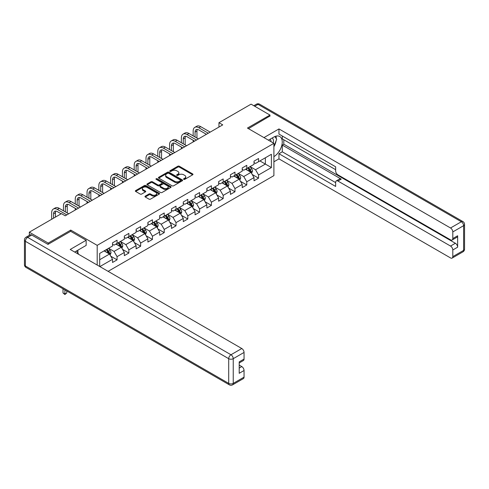 <?xml version="1.0" encoding="UTF-8"?>
<svg xmlns="http://www.w3.org/2000/svg" width="489" height="489" viewBox="0 0 489 489"><rect width="100%" height="100%" fill="white"/><g stroke="black" fill="none" stroke-linecap="round" stroke-linejoin="round"><path stroke-width="0.73" d="M183.754 179.347A0.733 0.422 0 0 0 184.793 179.347L192.672 174.799A1.051 0.605 0 0 0 192.984 174.371A1.051 0.605 0 0 0 192.672 173.943L179.322 166.229A1.051 0.605 0 0 0 177.837 166.229L169.952 170.783A0.733 0.422 0 0 0 169.738 171.083A0.733 0.422 0 0 0 169.952 171.382A0.733 0.422 0 0 0 170.991 171.382L172.012 170.795A3.356 1.938 0 0 1 176.761 170.795L177.874 171.437A3.356 1.938 0 0 1 178.858 172.806A3.356 1.938 0 0 1 177.874 174.176L176.853 174.769A0.733 0.422 0 0 0 176.639 175.068A0.733 0.422 0 0 0 176.853 175.368A0.733 0.422 0 0 0 177.892 175.368L178.913 174.775A3.356 1.938 0 0 1 183.662 174.775L184.775 175.417A3.356 1.938 0 0 1 185.759 176.792A3.356 1.938 0 0 1 184.775 178.161L183.754 178.748A0.733 0.422 0 0 0 183.54 179.047A0.733 0.422 0 0 0 183.754 179.347L183.754 178.748M145.27 196.126A1.051 0.605 0 0 0 144.964 196.56A1.051 0.605 0 0 0 145.27 196.988L149.017 199.145A1.051 0.605 0 0 0 150.496 199.145L159.255 194.096A1.051 0.605 0 0 0 159.561 193.668A1.051 0.605 0 0 0 159.255 193.234L145.899 185.527A1.051 0.605 0 0 0 144.414 185.527L135.661 190.582A1.051 0.605 0 0 0 135.355 191.01A1.051 0.605 0 0 0 135.661 191.437L140.184 194.054A1.051 0.605 0 0 0 141.669 194.054L145.416 191.89A1.051 0.605 0 0 0 145.722 191.462A1.051 0.605 0 0 0 145.416 191.034L143.173 189.738A2.806 1.62 0 0 1 142.348 188.589A2.806 1.62 0 0 1 144.084 187.091A2.806 1.62 0 0 1 147.14 187.446L155.936 192.519A2.806 1.62 0 0 1 156.755 193.668A2.806 1.62 0 0 1 155.025 195.16A2.806 1.62 0 0 1 151.963 194.811L150.496 193.968A1.051 0.605 0 0 0 149.017 193.968L145.27 196.126L145.27 196.988M70.74 231.352L70.74 230.087L48.215 243.088L29.322 232.183L29.322 235.331M70.74 230.087L97.189 245.356L273.901 143.338L273.901 175.63L108.112 271.346M269.971 116.235L269.971 115.062L247.446 128.063L273.901 143.338M269.971 115.062L251.077 104.151L218.956 122.696L218.956 127.061M29.322 232.183L61.443 213.632L65.22 215.814L222.733 124.878L218.956 122.696M172.085 185.826A1.051 0.605 0 0 0 173.571 185.826L182.324 180.771A1.051 0.605 0 0 0 182.635 180.343A1.051 0.605 0 0 0 182.324 179.915L168.974 172.207A1.051 0.605 0 0 0 167.489 172.207L158.736 177.262A1.051 0.605 0 0 0 158.424 177.69A1.051 0.605 0 0 0 158.736 178.118L172.085 185.826M156.468 179.506A0.733 0.422 0 0 1 157.213 179.61L170.777 187.44L162.036 192.489A1.051 0.605 0 0 1 160.551 192.489L147.195 184.781L147.195 183.919A1.051 0.605 0 0 0 146.889 184.347A1.051 0.605 0 0 0 147.195 184.781M147.195 183.919L150.942 181.761A1.051 0.605 0 0 1 152.427 181.761L157.843 184.885A1.051 0.605 0 0 0 159.328 184.885L161.81 183.448A1.051 0.605 0 0 0 162.122 183.02A1.051 0.605 0 0 0 161.81 182.593L156.174 179.341A0.733 0.422 0 0 1 155.96 179.041A0.733 0.422 0 0 1 156.413 178.644A0.733 0.422 0 0 1 157.213 178.742L170.789 186.578A1.051 0.605 0 0 1 171.095 187.006A1.051 0.605 0 0 1 170.789 187.434L170.789 186.578M97.189 265.038L97.189 245.356M110.758 256.205L117.067 259.848L117.067 256.658L124.328 252.471L124.328 255.655L128.858 253.039L128.858 249.855L136.113 245.661L136.113 248.852L140.649 246.23L140.649 243.045L147.904 238.858L147.904 242.043L152.44 239.427L152.44 236.236L159.695 232.049L159.695 235.233L164.231 232.617L164.231 229.433L171.486 225.24L171.486 228.43L176.022 225.808L176.022 222.623L183.277 218.436L183.277 221.621L187.813 219.005L187.813 215.814L195.068 211.627L195.068 214.812L199.604 212.195L199.604 209.011L206.859 204.818L206.859 208.008L211.395 205.386L211.395 202.201L218.65 198.014L218.65 201.199L223.186 198.583L223.186 195.392L230.441 191.205L230.441 194.39L234.977 191.774L234.977 188.589L242.232 184.396L242.232 187.587L246.768 184.964L246.768 181.78L254.023 177.593L254.023 180.777L258.559 178.161L258.559 174.97L271.407 167.556L271.407 154.292L265.362 157.782L265.362 164.066L271.407 167.556M117.067 259.848L112.537 262.465L112.537 259.28L99.872 266.591M99.689 266.481L99.689 253.43L112.537 246.016L112.537 242.825L117.067 240.209L117.067 243.394L124.328 239.207L124.328 236.022L128.858 233.4L128.858 236.59L136.113 232.397L136.113 229.213L140.649 226.596L140.649 229.781L147.904 225.594L147.904 222.403L152.44 219.787L152.44 222.972L159.695 218.785L159.695 215.6L164.231 212.978L164.231 216.169L171.486 211.975L171.486 208.791L176.022 206.175L176.022 209.359L183.277 205.172L183.277 201.981L187.813 199.365L187.813 202.55L195.068 198.363L195.068 195.178L199.604 192.556L199.604 195.747L206.859 191.554L206.859 188.369L211.395 185.753L211.395 188.937L218.65 184.75L218.65 181.56L223.186 178.943L223.186 182.128L230.441 177.941L230.441 174.756L234.977 172.134L234.977 175.325L242.232 171.132L242.232 167.947L246.768 165.331L246.768 168.516L254.023 164.328L254.023 161.138L258.559 158.522L258.559 161.706L271.407 154.292M115.862 244.09L121.303 247.232L114.047 251.425L108.607 248.284M112.537 244.268L114.047 245.142L117.067 243.394M114.047 251.425L117.067 256.658M121.303 247.232L124.328 252.471M127.653 237.287L133.094 240.429L125.838 244.616L120.398 241.474M124.328 237.458L125.838 238.332L128.858 236.59M125.838 244.616L128.858 249.855M133.094 240.429L136.113 245.661M139.444 230.478L144.885 233.62L137.629 237.807L132.183 234.665M136.113 230.655L137.629 231.523L140.649 229.781M137.629 237.807L140.649 243.045M144.885 233.62L147.904 238.858M151.229 223.669L156.676 226.81L149.42 231.004L143.974 227.862M147.904 223.846L149.42 224.72L152.44 222.972M149.42 231.004L152.44 236.236M156.676 226.81L159.695 232.049M163.02 216.865L168.467 220.007L161.211 224.194L155.765 221.052M159.695 217.037L161.211 217.911L164.231 216.169M161.211 224.194L164.231 229.433M168.467 220.007L171.486 225.24M174.811 210.056L180.258 213.198L173.002 217.385L167.556 214.243M171.486 210.233L173.002 211.101L176.022 209.359M173.002 217.385L176.022 222.623M180.258 213.198L183.277 218.436M186.602 203.247L192.049 206.389L184.793 210.582L179.347 207.44M183.277 203.424L184.793 204.298L187.813 202.55M184.793 210.582L187.813 215.814M192.049 206.389L195.068 211.627M198.393 196.444L203.84 199.585L196.584 203.772L191.138 200.631M195.068 196.615L196.584 197.489L199.604 195.747M196.584 203.772L199.604 209.011M203.84 199.585L206.859 204.818M210.184 189.634L215.631 192.776L208.369 196.963L202.929 193.821M206.859 189.811L208.369 190.679L211.395 188.937M208.369 196.963L211.395 202.201M215.631 192.776L218.65 198.014M221.975 182.825L227.416 185.967L220.16 190.16L214.72 187.018M218.65 183.002L220.16 183.876L223.186 182.128M220.16 190.16L223.186 195.392M227.416 185.967L230.441 191.205M233.766 176.022L239.207 179.163L231.951 183.351L226.511 180.209M230.441 176.193L231.951 177.067L234.977 175.325M231.951 183.351L234.977 188.589M239.207 179.163L242.232 184.396M245.557 169.212L250.998 172.354L243.742 176.541L238.302 173.399M242.232 169.39L243.742 170.258L246.768 168.516M243.742 176.541L246.768 181.78M250.998 172.354L254.023 177.593M259.916 160.924L265.362 164.066L255.533 169.738L250.093 166.596M254.023 162.58L255.533 163.454L258.559 161.706M255.533 169.738L258.559 174.97M48.215 243.088L48.215 244.268M99.689 259.714L109.512 254.042L104.071 250.9M109.512 254.042L112.537 259.28M252.245 174.518L258.559 178.161M240.454 181.321L246.768 184.964M228.669 188.131L234.977 191.774M216.878 194.94L223.186 198.583M205.087 201.743L211.395 205.386M193.296 208.552L199.604 212.195M181.505 215.362L187.813 219.005M169.714 222.165L176.022 225.808M157.923 228.974L164.231 232.617M146.132 235.784L152.44 239.427M134.341 242.587L140.649 246.23M122.55 249.396L128.858 253.039M184.047 179.451L184.775 179.035A3.356 1.938 0 0 0 185.759 177.66L185.759 176.792M178.858 172.806L178.858 173.681A3.356 1.938 0 0 1 177.874 175.05L177.146 175.472M192.66 174.805L179.322 167.104A1.051 0.605 0 0 0 177.837 167.104L170.245 171.486M182.311 180.783L168.974 173.082A1.051 0.605 0 0 0 167.489 173.082L158.748 178.124L158.736 177.262M180.472 180.643A0.733 0.422 0 0 0 180.685 180.343A0.733 0.422 0 0 0 180.472 180.044L168.748 173.277A0.733 0.422 0 0 0 167.709 173.277L166.633 173.901A3.356 1.938 0 0 0 165.649 175.27A3.356 1.938 0 0 0 166.633 176.639L174.646 181.266A3.356 1.938 0 0 0 179.396 181.266L180.472 180.643L180.472 181.517A0.733 0.422 0 0 0 180.685 181.217L180.685 180.343M165.649 175.27L165.649 176.144A3.356 1.938 0 0 0 166.633 177.513L166.633 176.639M180.472 181.517L179.396 182.14A3.356 1.938 0 0 1 174.646 182.14L166.633 177.513M147.213 184.787L150.942 182.629L150.942 181.761M162.122 183.02L162.122 183.895A1.051 0.605 0 0 1 161.81 184.322L159.328 185.759A1.051 0.605 0 0 1 157.843 185.759L152.427 182.629A1.051 0.605 0 0 0 150.942 182.629M163.46 188.131A2.806 1.62 0 0 0 166.523 188.479A2.806 1.62 0 0 0 168.253 186.981A2.806 1.62 0 0 0 167.434 185.838L164.335 184.047A1.051 0.605 0 0 0 162.849 184.047L160.368 185.484A1.051 0.605 0 0 0 160.056 185.912A1.051 0.605 0 0 0 160.368 186.34L163.46 188.131L163.46 189.005A2.806 1.62 0 0 0 166.523 189.353A2.806 1.62 0 0 0 168.253 187.855L168.253 186.981M160.056 185.912L160.056 186.786A1.051 0.605 0 0 0 160.368 187.214L160.368 186.34M163.46 189.005L160.368 187.214M156.755 193.668L156.755 194.536A2.806 1.62 0 0 1 155.025 196.034A2.806 1.62 0 0 1 151.963 195.686L150.496 194.836A1.051 0.605 0 0 0 149.017 194.836L145.282 196.994M142.348 188.589L142.348 189.463A2.806 1.62 0 0 0 143.173 190.606L143.173 189.738M145.416 191.034L145.416 191.89L143.173 190.606M159.237 194.102L145.899 186.401A1.051 0.605 0 0 0 144.414 186.401L135.673 191.443L135.661 190.582M251.597 173.387L252.495 171.126A2.83 1.638 -120 0 0 251.59 168.711L250.032 166.627M247.312 170.227L246.254 168.809M247.691 167.984L249.249 170.062A2.83 1.638 60 0 1 250.062 171.767C250.484 172.336 250.79 172.165 250.967 171.248A2.83 1.638 -120 0 0 250.154 169.542L248.595 167.458M247.886 167.868L249.616 170.178A1.443 0.831 60 0 1 249.879 170.618L250.967 171.248M193.167 135.911L193.167 131.021A8.02 4.627 60 0 1 194.824 127.354L196.712 126.26A8.02 4.627 60 0 1 200.722 126.657L210.184 132.122M194.824 127.354A8.02 4.627 60 0 1 198.834 127.751L208.296 133.21M206.407 134.304L198.834 129.933A5.342 3.087 -120 0 0 196.162 129.664A5.342 3.087 -120 0 0 195.056 132.116L195.056 136.999M197.281 129.42A5.342 3.087 -120 0 0 196.945 131.021L196.945 138.094M193.167 141.951L193.167 140.276M273.21 142.941A6.95 4.01 120 0 0 272.184 138.002M270.998 141.663A4.756 2.745 120 0 0 270.02 139.267A4.756 2.745 120 0 0 270.001 139.261M274.836 136.547L276.695 139.194L273.901 146.394M76.473 250.991L78.368 253.693L78.216 254.084M268.424 140.172L273.748 137.097A12.023 6.944 120 0 1 279.763 136.498A12.023 6.944 120 0 1 281.633 146.04A12.023 6.944 120 0 1 273.901 156.645M273.901 161.798L278.962 158.87L278.962 153.723L335.65 186.45L335.65 182.348A3.209 1.852 -120 0 1 336.316 180.881A3.209 1.852 -120 0 1 337.917 181.04L450.534 246.059L455.375 243.265A3.209 1.852 60 0 1 457.643 247.189L457.643 235.759A3.209 1.852 60 0 1 456.977 237.226L452.136 240.02A3.209 1.852 -120 0 0 452.802 238.553L452.802 231.92A3.209 1.852 -120 0 0 450.534 227.99L461.341 221.749L258.027 104.371L254.738 106.266M283.803 139.756L283.803 144.212L282.294 145.08L282.294 151.804L278.962 153.723M282.294 136.003L282.294 138.888L335.65 169.695M452.136 240.02A3.209 1.852 -120 0 1 450.534 239.861L337.917 174.842A3.209 1.852 -120 0 1 335.65 170.918L335.65 166.81L278.962 134.084L278.962 128.937L450.534 227.99M263.962 137.598L278.962 128.937M278.962 158.87L450.534 257.929A3.209 1.852 -120 0 0 452.136 258.088A3.209 1.852 -120 0 0 452.802 256.615L452.802 249.983A3.209 1.852 -120 0 0 450.534 246.059M269.971 115.979L248.467 128.65M282.294 145.08L341.243 179.121L337.917 181.04M283.803 144.212L455.375 243.265M282.294 151.804L335.65 182.611M336.316 180.881L339.641 178.962A3.209 1.852 60 0 1 341.243 179.121M273.901 146.749A12.023 6.944 120 0 0 276.089 140.759M276.279 138.607A12.023 6.944 120 0 0 275.985 136.15M31.736 235.02L27.659 237.373A3.209 1.852 -120 0 0 26.051 237.214L30.135 234.861A3.209 1.852 60 0 1 31.736 235.02L47.989 244.396L70.66 231.309L86.156 240.252L86.156 245.405L75.422 251.597A12.023 6.944 120 0 0 74.701 252.055M86.156 240.252L70.208 249.463L241.78 348.516A3.209 1.852 60 0 1 244.048 352.441L244.048 359.073A3.209 1.852 60 0 1 243.381 360.546L239.207 362.954M77.916 253.051L77.916 250.16M239.207 368.064L241.78 366.579A3.209 1.852 60 0 1 244.048 370.509L244.048 377.141A3.209 1.852 60 0 1 243.381 378.608L232.575 384.849A3.209 1.852 -120 0 0 233.241 383.382L244.048 377.141M244.048 359.073L239.207 361.866L239.207 373.303L244.048 370.509M241.78 366.579L239.207 365.1M239.806 180.196L240.704 177.929A2.83 1.638 -120 0 0 239.799 175.52L238.241 173.436M235.521 177.036L234.463 175.618M235.9 174.787L237.458 176.871A2.83 1.638 60 0 1 238.271 178.577C238.693 179.145 238.999 178.968 239.176 178.051A2.83 1.638 -120 0 0 238.363 176.346L236.804 174.267M236.095 174.677L237.825 176.987A1.443 0.831 60 0 1 238.088 177.421L239.176 178.051M228.015 187.006L228.913 184.738A2.83 1.638 -120 0 0 228.008 182.33L226.45 180.245M223.73 183.84L222.672 182.428M224.109 181.596L225.667 183.681A2.83 1.638 60 0 1 226.48 185.386C226.902 185.954 227.208 185.777 227.385 184.86A2.83 1.638 -120 0 0 226.572 183.155L225.013 181.071M224.304 181.48L226.034 183.791A1.443 0.831 60 0 1 226.297 184.231L227.385 184.86M181.376 142.715L181.376 137.831A8.02 4.627 60 0 1 183.033 134.157L184.921 133.069A8.02 4.627 60 0 1 188.931 133.466L198.393 138.931M183.033 134.157A8.02 4.627 60 0 1 187.042 134.554L196.505 140.019M194.616 141.113L187.042 136.737A5.342 3.087 -120 0 0 184.371 136.474A5.342 3.087 -120 0 0 183.265 138.919L183.265 143.809M185.49 136.229A5.342 3.087 -120 0 0 185.154 137.831L185.154 144.897M181.376 148.754L181.376 147.079M169.585 149.524L169.585 144.634A8.02 4.627 60 0 1 171.242 140.966L173.13 139.878A8.02 4.627 60 0 1 177.14 140.276L186.602 145.734M171.242 140.966A8.02 4.627 60 0 1 175.251 141.364L184.714 146.828M182.825 147.916L175.251 143.546A5.342 3.087 -120 0 0 172.58 143.283A5.342 3.087 -120 0 0 171.474 145.728L171.474 150.612M173.699 143.032A5.342 3.087 -120 0 0 173.363 144.634L173.363 151.706M169.585 155.563L169.585 153.888M216.224 193.809L217.122 191.547A2.83 1.638 -120 0 0 216.217 189.133L214.659 187.049M211.939 190.649L210.881 189.231M212.318 188.406L213.876 190.484A2.83 1.638 60 0 1 214.689 192.189C215.111 192.758 215.417 192.587 215.594 191.67A2.83 1.638 -120 0 0 214.787 189.964L213.222 187.88M212.513 188.289L214.243 190.6A1.443 0.831 60 0 1 214.506 191.04L215.594 191.67M204.433 200.618L205.331 198.351A2.83 1.638 -120 0 0 204.426 195.942L202.868 193.858M200.148 197.458L199.09 196.04M200.527 195.209L202.085 197.293A2.83 1.638 60 0 1 202.898 198.999C203.32 199.567 203.626 199.396 203.803 198.473A2.83 1.638 -120 0 0 202.996 196.767L201.431 194.689M200.722 195.099L202.452 197.409A1.443 0.831 60 0 1 202.715 197.843L203.803 198.473M192.642 207.428L193.54 205.16A2.83 1.638 -120 0 0 192.642 202.752L191.077 200.667M188.357 204.261L187.299 202.849M188.736 202.018L190.294 204.102A2.83 1.638 60 0 1 191.107 205.808C191.535 206.376 191.835 206.199 192.012 205.282A2.83 1.638 -120 0 0 191.205 203.577L189.64 201.492M188.931 201.902L190.661 204.213A1.443 0.831 60 0 1 190.924 204.653L192.012 205.282M157.794 156.333L157.794 151.443A8.02 4.627 60 0 1 159.451 147.776L161.346 146.682A8.02 4.627 60 0 1 165.349 147.079L174.811 152.544M159.451 147.776A8.02 4.627 60 0 1 163.46 148.173L172.923 153.632M171.034 154.726L163.46 150.355A5.342 3.087 -120 0 0 160.789 150.086A5.342 3.087 -120 0 0 159.683 152.537L159.683 157.421M161.908 149.842A5.342 3.087 -120 0 0 161.572 151.443L161.572 158.515M157.794 162.372L157.794 160.698M146.003 163.137L146.003 158.253A8.02 4.627 60 0 1 147.66 154.579L149.555 153.491A8.02 4.627 60 0 1 153.558 153.888L163.02 159.353M147.66 154.579A8.02 4.627 60 0 1 151.669 154.976L161.132 160.441M159.243 161.535L151.669 157.158A5.342 3.087 -120 0 0 148.998 156.896A5.342 3.087 -120 0 0 147.892 159.341L147.892 164.231M150.117 156.651A5.342 3.087 -120 0 0 149.781 158.253L149.781 165.319M146.003 169.176L146.003 167.501M134.212 169.946L134.212 165.056A8.02 4.627 60 0 1 135.875 161.388L137.764 160.3A8.02 4.627 60 0 1 141.767 160.698L151.229 166.156M135.875 161.388A8.02 4.627 60 0 1 139.878 161.786L149.341 167.25M147.452 168.338L139.878 163.968A5.342 3.087 -120 0 0 137.207 163.705A5.342 3.087 -120 0 0 136.101 166.15L136.101 171.034M138.326 163.454A5.342 3.087 -120 0 0 137.99 165.056L137.99 172.128M134.212 175.985L134.212 174.31M180.851 214.231L181.749 211.969A2.83 1.638 -120 0 0 180.851 209.555L179.286 207.477M176.566 211.071L175.508 209.653M176.945 208.827L178.503 210.906A2.83 1.638 60 0 1 179.316 212.611C179.744 213.18 180.044 213.008 180.221 212.092A2.83 1.638 -120 0 0 179.414 210.386L177.849 208.302M177.14 208.711L178.87 211.022A1.443 0.831 60 0 1 179.133 211.462L180.221 212.092M122.421 176.755L122.421 171.865A8.02 4.627 60 0 1 124.084 168.198L125.973 167.104A8.02 4.627 60 0 1 129.976 167.501L139.444 172.965M124.084 168.198A8.02 4.627 60 0 1 128.087 168.595L137.55 174.053M135.661 175.148L128.087 170.777A5.342 3.087 -120 0 0 125.416 170.508A5.342 3.087 -120 0 0 124.31 172.959L124.31 177.843M126.535 170.264A5.342 3.087 -120 0 0 126.199 171.865L126.199 178.937M122.421 182.794L122.421 181.119M169.06 221.04L169.964 218.772A2.83 1.638 -120 0 0 169.06 216.364L167.495 214.28M164.781 217.88L163.717 216.462M165.154 215.631L166.712 217.715A2.83 1.638 60 0 1 167.525 219.42C167.953 219.989 168.253 219.818 168.43 218.895A2.83 1.638 -120 0 0 167.623 217.189L166.058 215.111M165.349 215.521L167.085 217.831A1.443 0.831 60 0 1 167.342 218.265L168.43 218.895M110.63 183.558L110.63 178.674A8.02 4.627 60 0 1 112.293 175.001L114.181 173.913A8.02 4.627 60 0 1 118.185 174.31L127.653 179.775M112.293 175.001A8.02 4.627 60 0 1 116.296 175.398L125.759 180.863M123.87 181.957L116.296 177.58A5.342 3.087 -120 0 0 113.625 177.318A5.342 3.087 -120 0 0 112.519 179.763L112.519 184.653M114.744 177.073A5.342 3.087 -120 0 0 114.408 178.674L114.408 185.741M110.63 189.598L110.63 187.923M157.269 227.85L158.173 225.582A2.83 1.638 -120 0 0 157.269 223.173L155.704 221.089M152.99 224.683L151.926 223.271M153.363 222.44L154.921 224.524A2.83 1.638 60 0 1 155.734 226.23C156.162 226.798 156.462 226.621 156.639 225.704A2.83 1.638 -120 0 0 155.832 223.999L154.273 221.914M153.558 222.33L155.294 224.634A1.443 0.831 60 0 1 155.551 225.074L156.639 225.704M98.839 190.368L98.839 185.478A8.02 4.627 60 0 1 100.502 181.81L102.39 180.722A8.02 4.627 60 0 1 106.4 181.119L115.862 186.578M100.502 181.81A8.02 4.627 60 0 1 104.505 182.208L113.974 187.672M112.079 188.76L104.505 184.39A5.342 3.087 -120 0 0 101.834 184.127A5.342 3.087 -120 0 0 100.728 186.572L100.728 191.456M102.953 183.876A5.342 3.087 -120 0 0 102.617 185.478L102.617 192.55M98.839 196.407L98.839 194.732M145.484 234.653L146.382 232.391A2.83 1.638 -120 0 0 145.477 229.977L143.919 227.898M141.199 231.493L140.135 230.074M141.572 229.249L143.13 231.334A2.83 1.638 60 0 1 143.943 233.033C144.371 233.601 144.671 233.43 144.848 232.513A2.83 1.638 -120 0 0 144.041 230.808L142.482 228.724M141.767 229.133L143.503 231.444A1.443 0.831 60 0 1 143.766 231.884L144.848 232.513M87.048 197.177L87.048 192.287A8.02 4.627 60 0 1 88.711 188.62L90.599 187.525A8.02 4.627 60 0 1 94.609 187.923L104.071 193.387M88.711 188.62A8.02 4.627 60 0 1 92.714 189.017L102.183 194.475M100.288 195.569L92.714 191.199A5.342 3.087 -120 0 0 90.043 190.93A5.342 3.087 -120 0 0 88.937 193.381L88.937 198.265M91.162 190.686A5.342 3.087 -120 0 0 90.826 192.287L90.826 199.359M87.048 203.216L87.048 201.541M133.693 241.462L134.591 239.194A2.83 1.638 -120 0 0 133.686 236.786L132.128 234.702M129.408 238.302L128.344 236.884M129.781 236.053L131.339 238.137A2.83 1.638 60 0 1 132.152 239.842C132.58 240.411 132.88 240.24 133.057 239.317A2.83 1.638 -120 0 0 132.25 237.617L130.691 235.533M129.982 235.942L131.712 238.253A1.443 0.831 60 0 1 131.975 238.693L133.057 239.317M75.257 203.98L75.257 199.096A8.02 4.627 60 0 1 76.92 195.423L78.808 194.335A8.02 4.627 60 0 1 82.818 194.732L92.28 200.197M76.92 195.423A8.02 4.627 60 0 1 80.93 195.82L90.392 201.285M88.497 202.379L80.93 198.002A5.342 3.087 -120 0 0 78.252 197.739A5.342 3.087 -120 0 0 77.146 200.184L77.146 205.074M79.371 197.495A5.342 3.087 -120 0 0 79.035 199.096L79.035 206.162M75.257 210.019L75.257 208.345M121.902 248.271L122.8 246.004A2.83 1.638 -120 0 0 121.895 243.595L120.337 241.511M117.617 245.105L116.553 243.693M117.99 242.862L119.554 244.946A2.83 1.638 60 0 1 120.361 246.652C120.789 247.22 121.089 247.043 121.272 246.126A2.83 1.638 -120 0 0 120.459 244.421L118.9 242.336M118.191 242.752L119.921 245.056A1.443 0.831 60 0 1 120.184 245.496L121.272 246.126M63.466 210.79L63.466 205.9A8.02 4.627 60 0 1 65.129 202.232L67.017 201.144A8.02 4.627 60 0 1 71.027 201.541L80.489 207M65.129 202.232A8.02 4.627 60 0 1 69.138 202.629L78.601 208.094M76.712 209.182L69.138 204.812A5.342 3.087 -120 0 0 66.461 204.549A5.342 3.087 -120 0 0 65.355 206.994L65.355 211.884M67.58 204.298A5.342 3.087 -120 0 0 67.244 205.9L67.244 212.972M110.111 255.075L111.009 252.813A2.83 1.638 -120 0 0 110.104 250.399L108.546 248.32M105.826 251.914L104.762 250.496M106.199 249.671L107.763 251.756A2.83 1.638 60 0 1 108.57 253.455C108.998 254.023 109.298 253.852 109.481 252.935A2.83 1.638 -120 0 0 108.668 251.23L107.109 249.145M106.4 249.555L108.13 251.866A1.443 0.831 60 0 1 108.393 252.306L109.481 252.935M64.903 289.898L64.903 294.048L66.791 292.96L66.791 290.986M66.791 292.96L64.903 294.531L63.014 292.96L63.014 288.803M63.014 292.96L64.903 294.048L64.903 294.531M51.675 219.274L51.675 212.709A8.02 4.627 60 0 1 53.338 209.041L55.226 207.947A8.02 4.627 60 0 1 59.236 208.345L68.698 213.809M53.338 209.041A8.02 4.627 60 0 1 57.347 209.439L66.81 214.903M61.137 213.809L57.347 211.621A5.342 3.087 -120 0 0 54.67 211.352A5.342 3.087 -120 0 0 53.564 213.803L53.564 218.18M55.789 211.107A5.342 3.087 -120 0 0 55.453 212.709L55.453 217.092M184.775 179.035L184.775 178.161M176.853 175.368L176.853 174.769M177.874 175.05L177.874 174.176M169.952 171.382L169.952 170.783M177.837 167.104L177.837 166.229M179.322 167.104L179.322 166.229M192.672 174.799L192.672 173.943M167.489 173.082L167.489 172.207M168.974 173.082L168.974 172.207M182.324 180.771L182.324 179.915M174.646 182.14L174.646 181.266M179.396 182.14L179.396 181.266M152.427 182.629L152.427 181.761M157.843 185.759L157.843 184.885M159.328 185.759L159.328 184.885M161.81 184.322L161.81 183.448M157.213 179.61L157.213 178.742M149.017 194.836L149.017 193.968M150.496 194.836L150.496 193.968M151.963 195.686L151.963 194.811M144.414 186.401L144.414 185.527M145.899 186.401L145.899 185.527M159.255 194.096L159.255 193.234M250.723 172.195L252.477 171.181M250.154 169.542L251.59 168.711M248.143 170.704L249.249 170.062M200.722 126.657L198.834 127.751M196.945 131.021L195.056 132.116M452.802 238.553L457.643 235.759M457.643 247.189L452.802 249.983M452.802 256.615L463.609 250.38L463.609 225.68L452.802 231.92M463.609 250.38A3.209 1.852 60 0 1 462.949 251.847A3.209 3.209 0 0 0 464.55 249.066A3.209 1.852 180 0 1 463.609 250.38M463.609 225.68A3.209 1.852 0 0 0 464.55 224.372A3.209 3.209 0 0 0 462.949 221.59A3.209 1.852 -60 0 0 461.341 221.749A3.209 1.852 60 0 1 463.609 225.68M253.803 105.722L256.425 104.212A3.209 1.852 60 0 1 258.027 104.371A3.209 1.852 -60 0 1 259.635 104.212L462.949 221.59M26.051 237.214A3.209 3.209 0 0 0 24.45 239.989A3.209 1.852 180 0 0 25.391 241.303A3.209 1.852 -60 0 1 27.659 237.373L230.973 354.757A3.209 1.852 -60 0 0 228.705 358.681L25.391 241.303L25.391 265.998L228.705 383.382L228.705 358.681A3.209 1.852 -0 0 0 233.241 358.681L233.241 383.382A3.209 1.852 180 0 1 228.705 383.382A3.209 1.852 -60 0 0 229.365 384.849A3.209 3.209 0 0 0 232.575 384.849M244.048 352.441L233.241 358.681A3.209 1.852 -120 0 0 230.973 354.757L241.78 348.516M26.051 267.465A3.209 1.852 -60 0 1 25.391 265.998A3.209 1.852 -0 0 1 24.45 264.69A3.209 3.209 0 0 0 26.051 267.465L229.365 384.849M238.932 178.998L240.686 177.984M238.363 176.346L239.799 175.52M236.352 177.513L237.458 176.871M227.141 185.808L228.895 184.793M226.572 183.155L228.008 182.33M224.561 184.316L225.667 183.681M188.931 133.466L187.042 134.554M185.154 137.831L183.265 138.919M177.14 140.276L175.251 141.364M173.363 144.634L171.474 145.728M215.349 192.617L217.104 191.602M214.787 189.964L216.217 189.133M212.77 191.126L213.876 190.484M203.558 199.42L205.313 198.406M202.996 196.767L204.426 195.942M200.979 197.935L202.085 197.293M191.767 206.23L193.522 205.215M191.205 203.577L192.642 202.752M189.188 204.738L190.294 204.102M165.349 147.079L163.46 148.173M161.572 151.443L159.683 152.537M153.558 153.888L151.669 154.976M149.781 158.253L147.892 159.341M141.767 160.698L139.878 161.786M137.99 165.056L136.101 166.15M179.976 213.039L181.731 212.024M179.414 210.386L180.851 209.555M177.397 211.548L178.503 210.906M129.976 167.501L128.087 168.595M126.199 171.865L124.31 172.959M168.185 219.842L169.94 218.827M167.623 217.189L169.06 216.364M165.606 218.357L166.712 217.715M118.185 174.31L116.296 175.398M114.408 178.674L112.519 179.763M156.394 226.651L158.155 225.637M155.832 223.999L157.269 223.173M153.815 225.16L154.921 224.524M106.4 181.119L104.505 182.208M102.617 185.478L100.728 186.572M144.603 233.461L146.364 232.446M144.041 230.808L145.477 229.977M142.024 231.969L143.13 231.334M94.609 187.923L92.714 189.017M90.826 192.287L88.937 193.381M132.812 240.264L134.573 239.249M132.25 237.617L133.686 236.786M130.233 238.779L131.339 238.137M82.818 194.732L80.93 195.82M79.035 199.096L77.146 200.184M121.021 247.073L122.782 246.059M120.459 244.421L121.895 243.595M118.442 245.582L119.554 244.946M71.027 201.541L69.138 202.629M67.244 205.9L65.355 206.994M109.23 253.883L110.991 252.868M108.668 251.23L110.104 250.399M106.651 252.391L107.763 251.756M59.236 208.345L57.347 209.439M55.453 212.709L53.564 213.803M452.136 258.088L462.949 251.847M464.55 249.066L464.55 224.372M259.635 104.212A3.209 3.209 0 0 0 256.425 104.212M24.45 239.989L24.45 264.69"/></g></svg>
